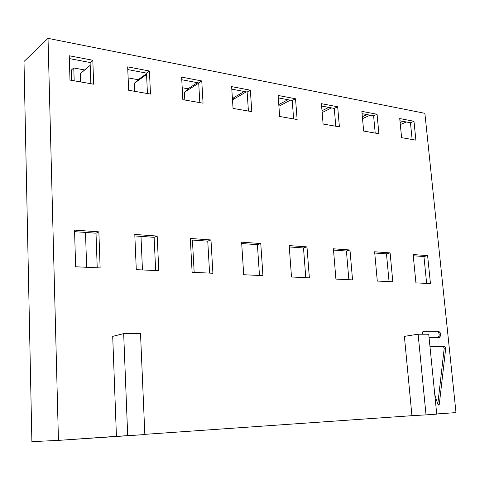 <?xml version="1.0" encoding="UTF-8"?>
<svg xmlns="http://www.w3.org/2000/svg" width="480" height="480" viewBox="0 0 480 480"><rect width="100%" height="100%" fill="white"/><g stroke="black" fill="none" stroke-linecap="round" stroke-linejoin="round"><path stroke-width="0.72" d="M411.936 415.686L144.834 434.346L411.936 415.686L404.382 336.372L411.936 415.686L426.024 414.882L411.936 415.686M144.84 434.568L58.446 440.382L31.884 441.642L58.446 440.382L116.43 436.332L112.704 336.354L116.43 436.332L144.84 434.568L140.52 333.66L123.672 333.63L112.704 336.354L123.672 333.63L127.704 435.768L123.672 333.63L140.52 333.66L144.84 434.568M456 412.608L436.722 413.952L456 412.608L424.884 113.322L48.024 38.358L58.446 440.382L48.024 38.358L24 61.518L31.884 441.642L24 61.518L48.024 38.358L424.884 113.322L456 412.608M436.74 414.126L426.024 414.882L436.74 414.126L428.736 334.23L418.11 334.206L404.382 336.372L418.11 334.206L426.024 414.882L418.11 334.206L428.736 334.23L436.74 414.126M69.99 80.088L69.252 55.77L92.814 60.246L93.66 84.198L69.99 80.088L69.252 55.77L92.814 60.246L93.66 84.198L69.99 80.088M75.648 266.772L74.538 230.094L98.862 231.852L100.134 267.93L75.648 266.772L74.538 230.094L98.862 231.852L100.134 267.93L75.648 266.772M128.658 90.276L127.662 66.87L149.412 70.998L150.498 94.068L128.658 90.276L128.13 77.898L138.18 79.716L128.148 77.886L128.676 90.276L127.662 66.87L149.412 70.998L146.502 73.104L147.45 93.534L146.502 73.104L127.782 69.582L146.502 73.104L149.412 70.998L150.498 94.068L128.658 90.276M136.284 269.64L134.79 234.444L157.176 236.064L158.808 270.708L136.284 269.64L134.79 234.444L157.176 236.064L154.122 237.318L155.664 270.558L154.122 237.318L134.85 235.95L154.122 237.318L157.176 236.064L158.808 270.708L136.284 269.64M182.844 99.678L181.632 77.118L201.768 80.946L203.058 103.188L182.844 99.678L181.632 77.118L201.768 80.946L198.696 82.92L199.824 102.63L198.696 82.92L181.77 79.734L198.696 82.92L201.768 80.946L203.058 103.188L182.844 99.678M192.12 272.286L190.302 238.458L210.978 239.952L212.904 273.27L192.12 272.286L190.302 238.458L210.978 239.952L207.756 241.14L209.586 273.114L207.756 241.14L190.38 239.904L207.756 241.14L210.978 239.952L212.904 273.27L192.12 272.286M233.04 108.396L231.642 86.622L250.338 90.174L251.802 111.654L233.04 108.396L231.642 86.622L250.338 90.174L247.134 92.034L248.418 111.066L247.134 92.034L231.804 89.148L247.134 92.034L250.338 90.174L251.802 111.654L233.04 108.396M243.702 274.728L241.614 242.166L260.766 243.546L262.944 275.64L243.702 274.728L241.614 242.166L260.766 243.546L257.406 244.674L259.476 275.478L257.406 244.674L241.704 243.552L257.406 244.674L260.766 243.546L262.944 275.64L243.702 274.728M279.666 116.49L278.118 95.454L295.524 98.76L297.132 119.526L279.666 116.49L278.118 95.454L295.524 98.76L292.218 100.512L293.622 118.914L292.218 100.512L278.298 97.896L292.218 100.512L295.524 98.76L297.132 119.526L279.666 116.49M291.498 276.996L289.182 245.598L306.972 246.888L309.366 277.842L291.498 276.996L289.182 245.598L306.972 246.888L303.504 247.956L305.778 277.668L303.504 247.956L289.284 246.942L303.504 247.956L306.972 246.888L309.366 277.842L291.498 276.996M323.1 124.032L321.42 103.68L337.668 106.77L339.396 126.864L323.1 124.032L321.42 103.68L337.668 106.77L334.272 108.42L335.79 126.234L334.272 108.42L321.618 106.044L334.272 108.42L337.668 106.77L339.396 126.864L323.1 124.032M335.91 279.096L333.408 248.796L349.974 249.99L352.542 279.882L335.91 279.096L333.408 248.796L349.974 249.99L346.422 251.01L348.864 279.708L346.422 251.01L333.516 250.092L346.422 251.01L349.974 249.99L352.542 279.882L335.91 279.096M363.654 131.076L361.866 111.366L377.064 114.252L378.894 133.722L363.654 131.076L361.866 111.366L377.064 114.252L373.596 115.818L375.21 133.08L373.596 115.818L362.07 113.652L373.596 115.818L377.064 114.252L378.894 133.722L363.654 131.076M377.286 281.058L374.628 251.772L390.096 252.888L392.814 281.79L377.286 281.058L374.628 251.772L390.096 252.888L386.472 253.86L389.058 281.616L386.472 253.86L374.742 253.026L386.472 253.86L390.096 252.888L392.814 281.79L377.286 281.058M401.604 137.664L399.72 118.56L413.97 121.266L415.89 140.142L401.604 137.664L399.72 118.56L413.97 121.266L410.454 122.754L412.14 139.494L410.454 122.754L399.942 120.774L410.454 122.754L413.97 121.266L415.89 140.142L401.604 137.664M415.932 282.888L413.136 254.556L427.608 255.6L430.452 283.572L415.932 282.888L413.136 254.556L427.608 255.6L423.936 256.524L426.642 283.392L423.936 256.524L413.256 255.768L423.936 256.524L427.608 255.6L430.452 283.572L415.932 282.888M429.99 346.716L444.942 346.578L445.758 347.904L439.302 404.28C438.936 405.276 438.468 405.3 437.904 404.364L434.796 394.698L437.904 404.364L438.846 405.024L439.302 404.28L437.91 404.376L439.302 404.28L445.758 347.904L444.942 346.578L430.008 346.914L443.418 346.788L444.234 348.108L445.758 347.904L444.234 348.108L443.418 346.788L444.942 346.578L429.99 346.716M438.144 331.056C441.312 333.24 441.534 335.424 438.81 337.602L429.072 337.614L439.518 337.434C441.456 334.74 441 332.616 438.144 331.056L423.342 331.236L436.632 331.296C439.434 332.76 439.926 334.866 438.108 337.602C439.926 334.866 439.434 332.76 436.632 331.296L424.212 330.99L423.444 331.176L422.172 334.218C422.148 332.244 422.826 331.17 424.212 330.99L438.144 331.056M71.628 80.37L71.31 70.062L73.776 67.974L71.31 70.062L71.628 80.37M328.752 107.382L322.002 110.706L328.752 107.382M367.02 114.582L362.352 116.718L367.02 114.582M402.954 121.338L400.116 122.556L402.954 121.338M90.204 65.322L84.588 69.948L73.776 67.974L84.588 69.948L80.34 73.65L80.61 81.93L80.34 73.65L90.204 65.322M146.532 73.686L138.18 79.716L134.292 83.316L134.64 91.314L134.292 83.316L146.568 74.478L134.292 83.316L138.18 79.716L146.532 73.686M197.46 82.686L187.98 88.794L182.202 87.738L187.98 88.794L184.41 92.304L184.83 100.026L184.41 92.304L198.708 83.124L184.41 92.304L187.98 88.794L197.46 82.686M244.26 91.488L234.378 97.248L232.302 96.87L234.378 97.248L232.452 99.258L234.378 97.248L244.26 91.488M287.922 99.702L278.79 104.574L287.922 99.702M322.152 112.53L331.578 107.916L322.152 112.53M362.526 118.65L370.164 115.176L362.526 118.65M400.314 124.572L406.38 121.986L400.314 124.572M85.506 232.434L86.64 267.288L85.506 232.434M74.178 80.814L73.776 67.974L74.178 80.814M69.336 58.59L90.102 62.496L90.84 83.706L90.102 62.496L92.814 60.246L90.102 62.496L69.336 58.59M74.586 231.66L96.018 233.184L97.218 267.792L96.018 233.184L98.862 231.852L96.018 233.184L74.586 231.66M140.988 236.388L142.458 269.934L140.988 236.388M192.414 240.048L194.166 272.382L192.414 240.048M232.488 99.858L246.264 91.866L232.488 99.858M278.916 106.242L290.364 100.164L278.916 106.242M437.796 404.034L444.234 348.108L437.796 404.034M423.684 331.074L424.212 330.99L423.684 331.074M438.846 405.024L438.51 405.048M439.518 337.434L438.39 337.602"/></g></svg>
